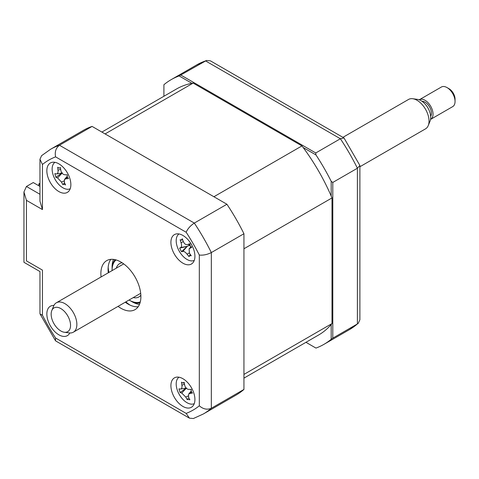 <?xml version="1.0" encoding="UTF-8"?>
<svg xmlns="http://www.w3.org/2000/svg" width="479" height="479" viewBox="0 0 479 479"><rect width="100%" height="100%" fill="white"/><g stroke="black" fill="none" stroke-linecap="round" stroke-linejoin="round"><path stroke-width="0.72" d="M331.187 196.061L331.187 181.302L332.791 182.445L332.791 338.144L331.187 339.288L331.187 324.528M315.954 348.083L305.961 342.311L315.954 348.083A152.813 88.226 -120 0 0 323.954 344.341A152.813 88.226 -120 0 0 331.187 339.288M332.791 338.144L357.4 323.936L358.262 323.325L359.891 319.75L359.891 165.489L357.4 168.237A152.813 88.226 -120 0 0 340.377 138.748L205.539 60.905A152.813 88.226 -120 0 0 196.552 64.994L171.141 79.664A152.813 88.226 -120 0 0 163.908 84.723L163.908 96.261M191.923 83.31L179.14 75.927L206.497 60.462L196.552 64.994M180.93 75.113L315.763 152.963L340.377 138.748L344.006 137.97L210.407 60.839L206.497 60.462M303.171 147.538L315.954 154.921L315.763 152.963M179.14 75.927A152.813 88.226 -120 0 0 171.141 79.664M344.006 137.97L359.891 165.489M331.187 181.302A152.813 88.226 -120 0 0 315.954 154.921M332.791 182.445L357.4 168.237L357.4 323.936A152.813 88.226 -120 0 1 349.365 329.672L323.954 344.341M182.912 406.437A16.981 9.802 -120 0 0 191.402 407.276A16.981 9.802 -120 0 0 194.007 393.672A16.981 9.802 -120 0 0 182.912 378.709A16.981 9.802 -120 0 0 174.428 377.871A16.981 9.802 -120 0 0 171.823 391.475A16.981 9.802 -120 0 0 182.912 406.437M182.912 263.181A16.981 9.802 -120 0 0 191.402 264.025A16.981 9.802 -120 0 0 194.007 250.415A16.981 9.802 -120 0 0 182.912 235.458A16.981 9.802 -120 0 0 174.428 234.614A16.981 9.802 -120 0 0 171.823 248.218A16.981 9.802 -120 0 0 182.912 263.181M58.851 191.558A16.981 9.802 -120 0 0 67.341 192.396A16.981 9.802 -120 0 0 69.946 178.793A16.981 9.802 -120 0 0 58.851 163.83A16.981 9.802 -120 0 0 50.361 162.986A16.981 9.802 -120 0 0 47.762 176.595A16.981 9.802 -120 0 0 58.851 191.558M53.911 305.458A16.981 9.802 -120 0 0 50.361 306.243A16.981 9.802 -120 0 0 47.762 319.846A16.981 9.802 -120 0 0 58.851 334.809A16.981 9.802 -120 0 0 67.341 335.653A16.981 9.802 -120 0 0 69.796 332.971M118.056 306.374A28.297 16.34 -120 0 0 120.882 308.236A28.297 16.34 -120 0 0 135.03 309.638A28.297 16.34 -120 0 0 139.371 286.963A28.297 16.34 -120 0 0 120.882 262.025A28.297 16.34 -120 0 0 106.733 260.624A28.297 16.34 -120 0 0 101.075 276.964M125.258 302.213A28.297 16.34 -120 0 0 128.085 304.081A28.297 16.34 -120 0 0 138.168 306.752M110.805 259.355A28.297 16.34 -120 0 0 108.278 272.802M243.943 389.439L211.329 408.27A152.813 88.226 60 0 1 203.294 414.006L235.907 395.175A152.813 88.226 60 0 0 243.943 389.439L243.943 233.74A152.813 88.226 60 0 0 226.92 204.252L92.088 126.408A152.813 88.226 60 0 0 83.101 130.498L50.481 149.328L41.583 155.675L39.961 159.25L39.961 201.21L42.445 209.58L26.435 200.336L26.435 260.875C23.196 262.743 23.196 262.743 26.435 260.875L42.445 270.114C39.206 271.982 39.206 271.982 42.445 270.114L42.445 315.23L40.08 314.014L39.961 313.511L39.961 271.551L23.95 262.306L23.95 191.971L26.435 186.475L39.961 194.282M42.445 315.23A144.323 83.322 -120 0 0 55.6 338.018L55.468 340.671L55.845 341.03L189.439 418.161L193.348 418.538L203.294 414.006M55.6 338.018L186.163 413.395L189.439 418.161M243.943 233.74L211.329 252.571C207.173 254.636 203.168 255.463 199.324 255.038A144.323 83.322 -120 0 0 186.163 232.249L55.6 156.867A144.323 83.322 -120 0 0 42.445 164.465L42.445 209.58M226.92 204.252L194.306 223.082C190.438 225.651 187.72 228.705 186.163 232.249M92.088 126.408L59.468 145.239C55.887 147.975 54.6 151.849 55.6 156.867M39.961 186.421L33.243 182.547L26.435 186.475M26.435 200.336L23.95 191.971M39.961 159.25L42.445 164.465M50.481 149.328A152.813 88.226 60 0 1 59.468 145.239L194.306 223.082A152.813 88.226 60 0 1 211.329 252.571L211.329 408.27C207.173 410 203.168 409.18 199.324 405.803L199.324 255.038M108.17 267.27A33.955 19.603 -120 0 0 108.895 272.449M125.875 301.86A33.955 19.603 -120 0 0 129.995 305.075M179.002 377.207A15.28 8.826 -120 0 0 177.194 389.81A15.28 8.826 -120 0 0 194.264 403.647M186.409 387.906L180.146 392.552L178.942 388.864A38.667 4.281 -5.3 0 0 180.451 389.038L180.763 389.032M180.451 389.038C181.697 388.966 182.182 387.709 181.912 385.284A38.667 34.65 -71.9 0 1 181.547 382.152L182.912 383.062L184.241 382.847M182.912 383.062L184.14 382.26A38.667 22.345 83.9 0 0 184.744 385.397C185.433 387.834 186.762 389.164 188.726 389.385A38.667 4.281 -5.3 0 0 191.259 389.373L191.151 391.301L192.462 393.067A38.667 16.585 147.8 0 1 190.043 393.415L188.66 394.097L188.582 397.175A38.667 22.345 83.9 0 0 189.858 399.779L187.415 399.33L187.259 399.672A38.667 34.65 -71.9 0 1 185.75 397.055L181.763 393.067A38.667 16.585 147.8 0 1 180.146 392.552M191.426 391.918L190.043 393.415M190.708 389.379A6.67 3.85 60 0 1 191.091 389.792M129.061 300.016A24.339 14.053 -120 0 0 129.288 300.153A24.339 14.053 -120 0 0 140.305 301.908M130.09 300.614L129.288 300.153L130.09 300.614A25.471 14.705 60 0 0 140.03 302.896M116.271 268.192A19.244 11.113 60 0 1 119.666 263.618A19.244 11.113 60 0 1 122.121 262.785M140.856 295.232A19.244 11.113 60 0 1 138.91 296.944A19.244 11.113 60 0 1 133.252 297.597M116.068 259.929A24.339 14.053 -120 0 0 112.08 270.348A24.339 14.053 -120 0 0 112.08 270.611M112.08 270.348L112.08 269.42A25.471 14.705 60 0 1 115.074 259.666M193.145 83.089L105.099 133.922L213.903 196.743L301.95 145.909L193.145 83.089A142.059 82.017 -120 0 0 176.517 88.98L101.889 132.066M243.943 378.117L318.577 335.031A142.059 82.017 -120 0 0 331.989 323.576L243.943 374.41L243.943 248.769L331.989 197.935A142.059 82.017 -120 0 0 301.95 145.909M331.989 323.576L331.989 197.935M39.961 184.577L38.841 183.93L39.961 183.289M38.841 185.78L38.841 183.93M56.372 173.913C57.654 173.931 58.199 172.739 58.001 170.326A38.667 34.183 -67.9 0 1 57.725 167.213L59.091 168.195L60.372 167.476A38.667 21.872 86.6 0 0 60.887 170.614C61.51 173.063 62.815 174.44 64.803 174.757A38.667 5.485 -3.7 0 0 67.365 174.871L67.198 176.763L68.461 178.553A38.667 17.789 149.2 0 1 66 178.781L64.491 179.457L64.372 182.367A38.667 21.872 86.6 0 0 65.551 184.954L63.833 184.176L62.911 184.69A38.667 34.183 -67.9 0 1 61.486 182.074L57.564 177.931A38.667 17.789 149.2 0 1 55.911 177.296L54.822 173.614A38.667 5.485 -3.7 0 0 56.372 173.913L56.779 173.913M54.941 162.327A15.28 8.826 -120 0 0 54.091 177.404A15.28 8.826 -120 0 0 67.06 189.247A15.28 8.826 -120 0 0 70.203 188.762M64.527 182.738L62.911 184.69M66.946 174.853A6.67 3.85 60 0 1 67.216 175.188M62.264 172.763L55.911 177.296M179.002 233.956A15.28 8.826 -120 0 0 178.865 250.487A15.28 8.826 -120 0 0 194.264 260.39M189.612 255.564L189.097 256.654A38.667 36.434 -109 0 1 187.079 254.181C185.481 252.199 184.068 251.277 182.84 251.409A38.667 8.167 138.9 0 1 181.535 251.709L187.139 246.368L179.649 248.134A38.667 4.137 -14.7 0 1 180.787 247.511C181.703 246.799 181.798 245.224 181.068 242.781A38.667 36.434 -109 0 1 180.152 239.698L181.236 240.123L182.307 238.764A38.667 24.13 64.7 0 0 183.415 241.763C184.493 244.045 185.9 244.973 187.654 244.535A38.667 4.137 -14.7 0 1 189.864 243.709L190.193 245.787L191.75 247.284A38.667 8.167 138.9 0 1 189.708 248.433L189.091 248.93L189.427 253.163A38.667 24.13 64.7 0 0 191.247 255.72L189.295 255.798L190.367 254.523M181.535 251.709L179.649 248.134M189.373 244.26A6.67 3.85 60 0 1 188.702 245.613A6.67 3.85 60 0 1 190.319 246.002M187.139 246.368L180.787 247.511M188.702 245.613L187.259 246.32L182.84 251.409M189.81 244.182L187.253 244.649L189.81 244.134M69.539 329.786A13.711 7.915 -120 0 0 65.168 312.254A13.711 7.915 -120 0 0 52.169 309.799A13.711 7.915 -120 0 0 51.798 310.566A13.711 7.915 -120 0 0 53.995 323.75A13.711 7.915 -120 0 0 64.312 332.246A13.711 7.915 -120 0 0 69.539 329.786M51.798 310.566L53.642 306.057A16.981 9.802 60 0 1 54.103 305.105A16.981 9.802 60 0 1 56.366 302.776A16.981 9.802 60 0 1 71.862 310.266A16.981 9.802 60 0 1 75.61 329.857A16.981 9.802 60 0 1 73.347 332.186A16.981 9.802 60 0 1 69.138 332.905L64.312 332.246M359.891 166.752L425.52 128.857A16.981 9.802 -120 0 0 427.783 126.528A16.981 9.802 -120 0 0 428.244 125.576A16.981 9.802 -120 0 0 425.52 109.254A16.981 9.802 -120 0 0 412.748 98.728A16.981 9.802 -120 0 0 408.539 99.452L342.91 137.341M412.748 98.728L417.574 99.387A13.711 7.915 60 0 1 427.891 107.883A13.711 7.915 60 0 1 430.088 121.067L428.244 125.576M422.011 101.273A9.053 5.227 60 0 1 429.489 106.799A9.053 5.227 60 0 1 430.771 116.134A9.053 5.227 60 0 1 430.681 116.283M430.693 119.337L452.703 106.625A11.316 6.532 -120 0 0 454.212 105.075A11.316 6.532 -120 0 0 455.05 101.446A11.316 6.532 -120 0 0 447.045 87.585A11.316 6.532 -120 0 0 441.387 87.022L419.376 99.728A11.316 6.532 60 0 1 429.705 104.727A11.316 6.532 60 0 1 432.202 117.78A11.316 6.532 60 0 1 430.693 119.337A11.316 6.532 60 0 1 430.561 119.409M447.045 87.585L449.045 88.741A8.49 4.904 60 0 1 455.05 99.135L455.05 101.446M186.163 413.395A144.323 83.322 -120 0 0 199.324 405.803M139.479 304.404A28.297 16.34 60 0 1 132.09 301.77A28.297 16.34 60 0 1 131.06 301.147M112.104 268.312A28.297 16.34 60 0 1 113.493 259.396M188.217 395.947L185.75 397.055M186.253 388.235L181.763 393.067M184.481 384.128L181.912 385.284M64.036 180.966L61.486 182.074M62.048 173.17L57.564 177.931M60.629 169.183L58.001 170.326M67.407 177.284L66 178.781M183.325 241.536L181.068 242.781M191.073 246.859L189.708 248.433M189.295 252.954L187.079 254.181M358.262 323.325L349.365 329.672M40.074 314.02L55.468 340.671M188.66 394.097L191.121 391.193M187.415 399.33L188.205 398.396M180.793 389.026L186.091 388.062M56.815 173.907L61.905 172.985M64.491 179.457L67.108 176.374M181.236 240.123L182.691 239.859M189.091 248.93L190.941 246.751M123.714 263.893L56.366 302.776M140.694 293.304L73.347 332.186"/></g></svg>
